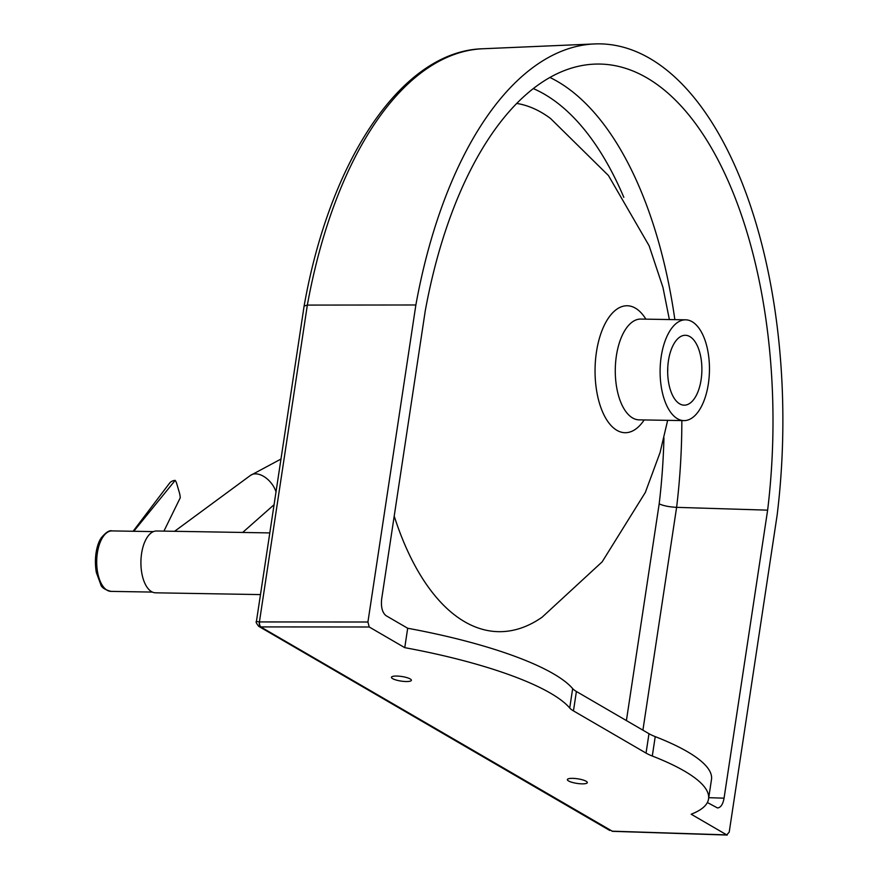 <?xml version="1.0" encoding="UTF-8"?>
<svg xmlns="http://www.w3.org/2000/svg" width="879" height="879" viewBox="0 0 879 879"><rect width="100%" height="100%" fill="white"/><g stroke="black" fill="none" stroke-linecap="round" stroke-linejoin="round"><path stroke-width="1.32" d="M576.393 691.487A40.324 9.273 8.6 0 1 572.658 688.609L569.724 708.013A40.324 9.273 -171.4 0 0 573.46 710.891L576.393 691.487L648.977 733.701L646.043 753.094L573.46 710.891M646.043 753.094A40.324 9.273 -171.4 0 0 652.295 756.028L655.229 736.624A40.324 9.273 8.6 0 1 648.977 733.701M569.724 708.013A207.004 47.631 -171.4 0 0 404.758 647.658L369.224 626.991L367.927 622.013L415.866 304.98A387.024 189.403 -89 0 1 594.369 43.95A387.024 189.403 -89 0 1 777.146 515.083L729.207 832.116L726.735 834.896L691.191 814.229A207.004 47.631 -171.4 0 0 708.551 798.923A207.004 47.631 -171.4 0 0 652.295 756.028M655.229 736.624A207.004 47.631 8.6 0 1 711.485 779.519L708.551 798.923M404.758 647.658L407.691 628.254A207.004 47.631 8.6 0 1 572.658 688.609M407.691 628.254L386.002 615.641C382.299 612.641 380.86 607.114 381.662 599.049L425.227 311.023A366.829 179.525 -89 0 1 594.325 64.134A366.829 179.525 -89 0 1 767.631 510.15L724.065 798.176L708.738 797.682M707.364 802.527L717.506 807.955C720.736 807.647 722.923 804.384 724.065 798.176M708.342 383.925A50.4 24.667 91 0 0 685.631 319.824A50.4 24.667 91 0 0 660.118 369.806A50.4 24.667 91 0 0 683.917 420.612A50.4 24.667 91 0 0 708.342 383.925M516.676 103.414A264.557 129.466 -89 0 1 550.639 118.566M667.655 420.338L660.074 452.531L645.329 492.449L602.17 561.835L542.101 617.212A264.557 129.466 -89 0 1 394.21 516.116M701.112 379.728A34.94 17.097 -89 0 1 684.181 405.164A34.94 17.097 -89 0 1 667.677 369.927A34.94 17.097 -89 0 1 685.367 335.284A34.94 17.097 -89 0 1 701.112 379.728M663.942 437.995A348.084 170.35 -89 0 1 659.173 503.887C663.48 505.799 669.293 506.952 676.61 507.348A361.511 176.921 91 0 0 681.851 420.58M767.631 510.15L676.61 507.348L642.912 730.174M367.927 622.013L259.536 621.936A4.032 2.154 90 0 0 261.019 626.914L369.224 626.991M259.536 621.936L259.415 621.936A4.032 2.197 93.5 0 0 260.711 626.903L612.267 831.182A4.032 1.791 91.9 0 0 612.729 831.336L727.23 835.05M415.866 304.98L307.342 305.09L259.415 621.936L256.415 621.475C255.602 621.717 256.382 623.343 258.734 626.331L260.711 626.903M406.131 681.533A10.076 2.318 8.6 0 1 396.143 680.027A10.076 2.318 8.6 0 1 391.452 677.28A10.076 2.318 8.6 0 1 401.758 676.5A10.076 2.318 8.6 0 1 411.383 680.302A10.076 2.318 8.6 0 1 406.131 681.533M582.052 783.848A10.076 2.318 8.6 0 1 572.075 782.343A10.076 2.318 8.6 0 1 567.373 779.596A10.076 2.318 8.6 0 1 577.69 778.805A10.076 2.318 8.6 0 1 587.315 782.607A10.076 2.318 8.6 0 1 582.052 783.848M726.735 834.896L611.96 831.171A4.032 1.835 95.1 0 0 612.366 831.314A4.032 1.835 95.1 0 0 612.553 831.314M611.96 831.171L612.729 831.336M304.123 305.991C329.966 159.198 402.373 50.861 482.714 48.763A380.31 186.117 -89 0 0 307.342 305.09L304.123 305.991L256.415 621.475M667.743 367.861A29.567 14.471 -89 0 1 667.677 372.004M269.809 532.916L156.572 530.993A30.908 15.13 91 0 0 143.123 546.507A30.908 15.13 91 0 0 142.837 577.69A30.908 15.13 91 0 0 155.517 592.809L260.481 594.589M250.262 475.572A18.822 11.592 51.1 0 1 250.515 475.374A18.822 11.592 51.1 0 1 264.403 476.847A18.822 11.592 51.1 0 1 275.962 491.713A18.822 11.592 51.1 0 1 276.017 491.866M133.114 531.268L169.438 483.329A10.076 8.12 -148 0 1 175.174 480.384A9.405 3.736 -94.1 0 1 176.811 483.889L179.448 492.921A9.405 3.736 -94.1 0 1 180.25 497.778L163.923 531.114M175.174 480.384L133.762 531.279M683.917 420.612L639.088 419.854A50.4 24.667 -89 0 1 615.289 369.026A50.4 24.667 -89 0 1 640.824 319.066M645.889 319.154A63.497 31.073 91 0 0 596.456 351.963A63.497 31.073 91 0 0 607.905 421.612A63.497 31.073 91 0 0 644.175 419.942M533.256 88.559A348.084 170.35 -89 0 1 623.826 197.335M674.863 319.648A361.511 176.921 91 0 0 549.869 77.44M659.173 503.887L626.408 720.571M110.996 591.38A30.238 14.8 -89 0 1 96.712 560.89A30.238 14.8 -89 0 1 112.029 530.905C109.534 530.037 106.018 532.256 101.503 537.563C98.063 541.816 93.449 555.253 96.327 572.471L100.7 584.359C101.36 587.381 104.799 589.721 110.996 591.38L152.397 592.083M640.813 319.066L685.631 319.824M550.584 118.522L608.433 175.514L649.131 245.79L662.953 287.378L669.369 319.549M258.734 626.331L609.751 830.457M482.714 48.763L594.369 43.95M153.418 531.608L112.029 530.905M250.515 475.374L174.591 531.301M274.072 504.711L242.67 532.454M250.383 475.473L280.983 459.047"/></g></svg>
